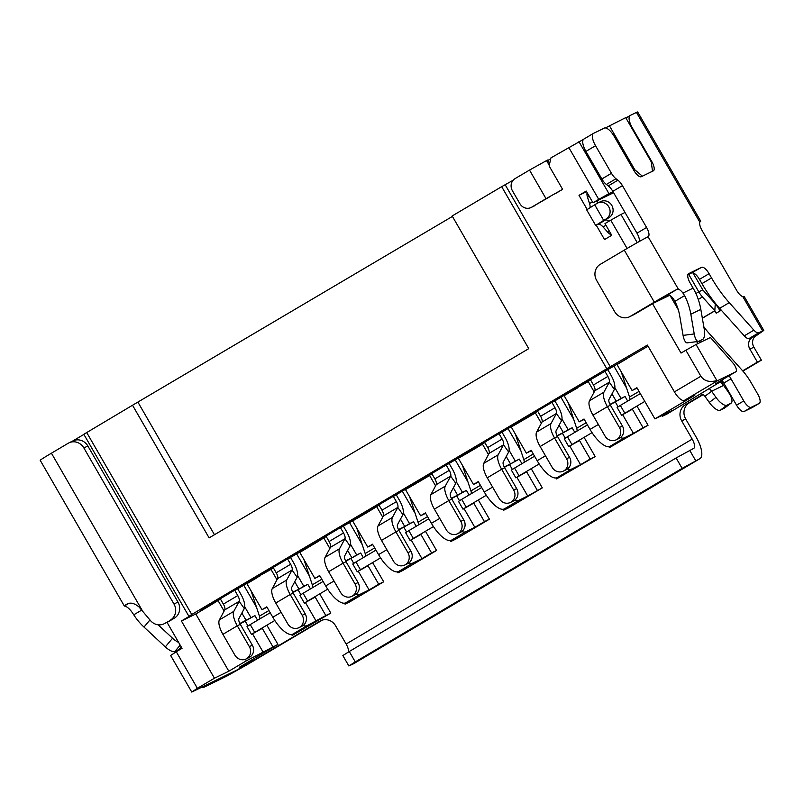 <?xml version="1.0" encoding="UTF-8"?>
<svg xmlns="http://www.w3.org/2000/svg" width="804" height="804" viewBox="0 0 804 804"><rect width="100%" height="100%" fill="white"/><g stroke="black" fill="none" stroke-linecap="round" stroke-linejoin="round"><path stroke-width="1.21" d="M607.864 369.77L610.869 374.976A15.025 5.538 -120.6 0 1 614.387 389.417L609 399.427A6.01 2.211 59.4 0 0 610.407 405.196L622.427 426.009L619.432 427.467A9.015 8.372 64 0 1 616.728 439.547A9.015 8.372 64 0 1 616.165 439.838A9.015 8.372 64 0 1 605.01 436.009L592.99 415.196L607.412 406.663A15.025 5.538 -120.6 0 1 603.904 392.221L609.281 382.212A6.01 2.211 59.4 0 0 607.874 376.433L604.869 371.227L620.849 362.081L604.869 371.227M616.165 439.838L619.17 438.381A9.015 8.372 -116 0 0 619.723 438.079A9.015 8.372 -116 0 0 622.427 426.009M298.937 627.673L301.932 626.215A9.015 8.372 -116 0 0 302.495 625.914A9.015 8.372 -116 0 0 305.198 613.844L302.203 615.301A9.015 8.372 64 0 1 299.49 627.381A9.015 8.372 64 0 1 298.937 627.673A9.015 8.372 64 0 1 287.782 623.844L275.762 603.03L290.184 594.498A15.025 5.538 -120.6 0 1 286.666 580.056L292.053 570.046A6.01 2.211 59.4 0 0 290.646 564.267L287.641 559.061L303.621 549.916L287.641 559.061M343.509 526.298L346.514 531.504A15.025 5.538 -120.6 0 1 350.031 545.946L344.645 555.956A6.01 2.211 59.4 0 0 346.052 561.725L358.061 582.538L355.066 583.995A9.015 8.372 64 0 1 352.363 596.076A9.015 8.372 64 0 1 351.81 596.367A9.015 8.372 64 0 1 340.655 592.538L328.635 571.724L343.057 563.192A15.025 5.538 -120.6 0 1 339.539 548.75L344.926 538.74A6.01 2.211 59.4 0 0 343.519 532.962L340.514 527.756L356.494 518.61L340.514 527.756M351.81 596.367L354.805 594.91A9.015 8.372 -116 0 0 355.358 594.608A9.015 8.372 -116 0 0 358.061 582.538M396.382 494.993L399.387 500.199A15.025 5.538 -120.6 0 1 402.904 514.64L397.518 524.65A6.01 2.211 59.4 0 0 398.925 530.419L410.934 551.232L407.94 552.69A9.015 8.372 64 0 1 405.236 564.77A9.015 8.372 64 0 1 404.683 565.061A9.015 8.372 64 0 1 393.518 561.232L381.508 540.419L395.93 531.886A15.025 5.538 -120.6 0 1 392.412 517.444L397.799 507.435A6.01 2.211 59.4 0 0 396.392 501.656L393.387 496.45L406.271 488.611M404.683 565.061L407.678 563.604A9.015 8.372 -116 0 0 408.231 563.302A9.015 8.372 -116 0 0 410.934 551.232M449.255 463.687L452.26 468.893A15.025 5.538 -120.6 0 1 455.767 483.335L450.391 493.344A6.01 2.211 59.4 0 0 451.798 499.113L463.807 519.927L460.813 521.384A9.015 8.372 64 0 1 458.109 533.464A9.015 8.372 64 0 1 457.556 533.755A9.015 8.372 64 0 1 446.391 529.926L434.381 509.113L448.803 500.58A15.025 5.538 -120.6 0 1 445.285 486.139L450.672 476.129A6.01 2.211 59.4 0 0 449.265 470.35L446.26 465.144L459.144 457.305M457.556 533.755L460.551 532.298A9.015 8.372 -116 0 0 461.104 531.997A9.015 8.372 -116 0 0 463.807 519.927M510.429 502.45L513.424 500.992A9.015 8.372 -116 0 0 513.977 500.691A9.015 8.372 -116 0 0 516.681 488.621L513.686 490.078A9.015 8.372 64 0 1 510.982 502.158A9.015 8.372 64 0 1 510.429 502.45A9.015 8.372 64 0 1 499.264 498.621L487.254 477.807L501.676 469.275A15.025 5.538 -120.6 0 1 498.158 454.833L503.535 444.823A6.01 2.211 59.4 0 0 502.138 439.044L499.133 433.838L512.017 425.999M555.001 401.075L558.006 406.281A15.025 5.538 -120.6 0 1 561.514 420.723L556.137 430.733A6.01 2.211 59.4 0 0 557.534 436.502L569.554 457.315L566.559 458.772A9.015 8.372 64 0 1 563.855 470.853A9.015 8.372 64 0 1 563.302 471.144A9.015 8.372 64 0 1 552.137 467.315L540.127 446.501L554.539 437.969A15.025 5.538 -120.6 0 1 551.031 423.527L556.408 413.517A6.01 2.211 59.4 0 0 555.001 407.739L552.006 402.533L564.89 394.694M563.302 471.144L566.297 469.687A9.015 8.372 -116 0 0 566.85 469.385A9.015 8.372 -116 0 0 569.554 457.315M237.773 588.91L240.768 594.116A15.025 5.538 -120.6 0 1 244.285 608.558L238.909 618.567A6.01 2.211 59.4 0 0 240.306 624.336L252.325 645.15L249.33 646.607A9.015 8.372 64 0 1 246.627 658.687A9.015 8.372 64 0 1 246.074 658.978A9.015 8.372 64 0 1 234.909 655.149L222.899 634.336L237.311 625.803A15.025 5.538 -120.6 0 1 233.803 611.362L239.18 601.352A6.01 2.211 59.4 0 0 237.773 595.573L234.778 590.367L250.747 581.222L234.778 590.367M246.074 658.978L249.069 657.521A9.015 8.372 -116 0 0 249.622 657.22A9.015 8.372 -116 0 0 252.325 645.15M632.386 409.206L621.623 415.266L624.829 413.236L620.326 405.437L640.316 393.598M644.818 401.407L624.829 413.236M620.326 405.437L617.12 407.467L621.623 415.266M621.13 371.538L629.532 397.005A6.01 2.211 -120.6 0 1 629.874 399.789M598.347 424.482L590.035 429.396A24.04 8.864 59.4 0 0 610.035 446.31L619.02 441.929L609.412 447.617L608.849 446.652M590.035 429.396L584.026 418.995L579.222 421.839L584.257 419.386M622.688 414.763L633.441 433.396L624.457 437.778A24.04 8.864 -120.6 0 1 620.376 437.647M594.216 391.95L588.237 381.598L570.428 391.417L648.044 346.192M564.056 395.709L577.423 388L577.403 387.327M564.207 395.829L579.222 421.839M590.588 380.001L577.383 387.297M611.975 393.9L616.236 401.276L609.955 404.342M260.174 575.161L260.194 575.845L250.798 580.669L200.337 610.558L207.321 607.151L195.784 613.975L228.828 671.199L214.447 678.214L197.382 688.314L176.267 651.742L182.036 648.336L167.041 622.356M214.447 678.214L181.413 620.989L195.784 613.975M616.929 364.403L632.095 390.533L636.899 387.689L654.918 418.904L694.817 395.287L684.435 400.352A12.02 4.432 59.4 0 1 674.425 391.89L647.401 345.077L606.789 368.745L501.676 186.669L452.17 215.974L528.751 348.634L209.12 537.886L132.529 405.236L83.817 434.291L188.94 616.366L190.538 615.583L181.413 620.989M83.897 434.411L72.802 440.974M188.94 616.366L191.754 614.487L86.631 432.411M606.789 368.745L191.754 614.487M276.988 579.795L271.008 569.433L253.2 579.252L303.671 549.363L313.068 544.539L306.073 547.946L356.544 518.057L365.941 513.233L358.946 516.64L409.417 486.752L418.804 481.928L411.819 485.335L462.29 455.446L471.677 450.622L464.692 454.029L515.163 424.14L524.55 419.316L517.565 422.723L568.026 392.834L575.021 389.427M617.08 364.524L627.894 358.122M632.095 390.533L637.13 388.081M132.529 405.236L452.421 216.417M501.676 186.669L513.143 180.247M583.423 139.414L550.931 157.875L549.122 165.925L562.619 189.342L546.027 198.688L529.514 170.076L515.093 178.609A9.015 8.372 64 0 0 512.389 190.689L519.897 203.693A9.015 8.372 64 0 0 531.062 207.522A9.015 8.372 64 0 0 531.615 207.221L546.027 198.688M631.763 128.097L632.286 127.786L651.803 161.604A9.015 3.327 59.4 0 1 653.401 170.82A9.015 3.327 59.4 0 1 653.32 170.87L652.516 171.252L651.25 161.845L625.723 117.625L605.432 127.936M614.859 387.719L621.04 398.432L625.04 396.483L627.683 401.075M616.236 401.276L621.04 398.432M632.386 409.216L643.059 427.698L648.044 425.266L637.15 406.392M626.597 388.111L613.934 366.182M610.156 404.744L625.04 396.483M615.422 402.181L618.085 406.794M633.441 433.396L643.059 427.698M609.412 447.617L648.044 425.266M207.291 606.437L220.487 599.141M207.301 606.467L207.321 607.151L217.995 600.618M245.461 659.25L246.366 660.808L228.828 671.199M224.115 611.1L218.135 600.739M176.267 651.742L170.649 655.491L191.764 692.063L197.382 688.314M191.764 692.063L236.497 670.245L246.697 664.506L236.296 670.466L213.331 681.671A12.02 4.432 -120.6 0 1 212.728 681.832M348.484 651.964A9.015 3.327 -120.6 0 0 346.132 644.024L335.62 625.824A12.02 11.166 -116 0 0 323.107 619.894A12.02 11.166 -116 0 0 320.736 620.708A12.02 11.166 -116 0 0 320.002 621.11L254.868 659.672L239.491 667.169L277.953 644.406L246.366 660.808M322.515 620.035L247.089 664.697L226.678 676.154L203.713 687.36L213.331 681.671M254.868 659.672L254.185 658.476M702.827 394.432L685.289 404.814A12.02 11.166 -116 0 0 682.727 406.965A12.02 11.166 -116 0 0 681.691 420.914L692.204 439.115A9.015 3.327 59.4 0 1 693.802 448.33A9.015 3.327 59.4 0 1 693.711 448.381L676.114 457.968L682.114 468.37L355.278 661.903L349.268 651.501L676.114 457.968M721.741 383.237L723.329 382.292M742.675 370.835L757.388 362.122L749.881 349.117L753.881 347.167L761.388 360.172L742.916 371.106M698.374 341.419A9.015 3.176 -97.4 0 1 694.224 333.941L683.078 335.389A9.015 3.176 82.6 0 0 687.229 342.866L698.374 341.419A9.015 3.176 -97.4 0 0 698.746 341.308L702.736 339.358A9.015 3.176 -97.4 0 0 704.214 329.077L700.817 309.379A60.089 55.838 -116 0 0 693.118 288.123L690.113 282.928A9.015 3.327 59.4 0 1 688.515 273.712A9.015 3.327 59.4 0 1 688.606 273.661L701.59 267.33A9.015 3.327 59.4 0 1 709.088 273.672L711.55 277.933L701.932 283.621A60.089 22.16 59.4 0 0 719.64 308.344L744.283 335.851A9.015 3.327 59.4 0 0 749.127 338.484L753.388 336.444L750.444 338.916A9.015 8.372 -116 0 0 749.881 349.117M721.299 310.193L716.243 313.198L714.816 310.736L702.324 318.133M722.334 380.654L667.27 413.879L662.285 416.311L661.833 415.537M239.853 623.492L254.938 615.623L240.054 623.884M245.32 621.321L247.984 625.934M252.587 633.904L263.34 652.536M254.938 615.623L257.582 620.216M262.285 628.356L272.958 646.838M243.833 585.322L256.496 607.251M267.049 625.532L277.953 644.406M244.758 606.859L250.938 617.572M246.135 620.417L241.873 613.04M550.559 196.327L531.615 207.221M555.333 193.653L562.619 189.342M505.264 184.91L610.387 366.986M674.425 391.89L700.867 376.242L685.852 350.232L681.038 353.077L652.506 303.651L667.491 295.018M627.1 248.466L610.759 220.175L604.99 223.592L611.754 235.291L604.538 239.562L596.277 225.251M587.151 209.442L579.011 195.342L586.216 191.071L592.98 202.779L598.749 199.362L568.709 147.343M700.867 376.242C704.264 381.096 709.6 382.543 716.887 380.583L696.053 344.494L710.434 337.479L733.107 363.197A6.01 2.211 -120.6 0 1 735.881 371.739A6.01 2.211 -120.6 0 1 735.821 371.77L718.072 380.423A12.02 4.432 -120.6 0 1 716.887 380.583M721.922 380.001A30.049 11.075 -120.6 0 1 722.233 380.503L715.63 383.719A6.01 2.211 59.4 0 0 715.691 383.689A6.01 2.211 59.4 0 0 715.741 383.659M722.233 380.503A30.049 11.075 -120.6 0 1 723.781 383.076L736.554 405.186A9.015 3.327 59.4 0 0 744.052 411.527L752.041 407.638A9.015 3.327 59.4 0 0 752.122 407.588A9.015 3.327 59.4 0 0 752.212 407.538M703.801 326.705A30.049 11.075 59.4 0 0 708.766 332.977L742.434 370.564A30.049 11.075 -120.6 0 1 751.278 382.915L757.74 394.101A9.015 3.327 -120.6 0 1 759.338 403.317A9.015 3.327 -120.6 0 1 759.247 403.367L751.258 407.266A9.015 3.327 -120.6 0 1 743.76 400.925L730.997 378.815A30.049 11.075 59.4 0 0 729.127 375.739M654.918 418.904L671.893 410.623L662.285 416.311M549.725 163.232A9.015 3.327 59.4 0 1 549.333 162.74A9.015 3.327 59.4 0 1 547.524 160.036L529.514 170.076M531.062 207.522L534.057 206.065A9.015 8.372 -116 0 0 534.61 205.764M550.73 158.76L547.795 160.498M597.211 203.281A9.015 3.327 59.4 0 0 597.141 200.749L613.613 192.709M598.216 224.316L595.684 225.462L603.703 220.386L594.699 204.779L597.101 203.352A9.015 8.372 64 0 1 597.653 203.05A9.015 8.372 64 0 1 608.98 207.181A9.015 8.372 64 0 1 606.105 218.959L609.1 217.502L605.422 220.045L598.216 224.316A9.015 3.327 -120.6 0 1 603.06 226.949L607.633 232.054A9.015 3.327 59.4 0 0 611.462 234.788M608.859 221.301A9.015 3.327 59.4 0 0 605.422 220.045M637.24 242.637L620.969 214.447L610.759 220.175M620.969 214.447L625.02 212.467M669.662 295.289L652.506 303.651M696.053 344.494L685.852 350.232M670.094 295.55L678.285 309.721M696.706 341.64L697.852 343.62M609.1 217.502A9.015 8.372 -116 0 0 611.975 205.723A9.015 8.372 -116 0 0 600.648 201.593L597.653 203.05M603.703 220.386L606.105 218.959M594.699 204.779L586.679 209.854L595.684 225.462M587.191 192.759A9.015 3.327 59.4 0 0 587.503 197.201L589.543 203.543A9.015 3.327 -120.6 0 1 589.995 207.613M597.141 200.749L592.98 202.779M586.558 191.664L579.011 195.342M700.585 342.283A30.049 11.075 -120.6 0 1 699.53 340.926M583.915 139.052A12.02 4.432 59.4 0 0 583.794 139.112A12.02 4.432 59.4 0 0 585.925 151.403L595.543 145.715A12.02 4.432 -120.6 0 1 593.412 133.424A12.02 4.432 -120.6 0 1 593.523 133.363L604.306 128.097A12.02 4.432 -120.6 0 1 614.306 136.559L633.833 170.368A9.015 3.327 59.4 0 0 641.331 176.709L642.376 176.177L634.869 169.835L633.874 170.428M612.819 191.342L622.437 185.654L646.587 227.482L636.979 233.18L612.819 191.342A9.015 3.327 -120.6 0 0 608.306 185.885L606.367 184.438A9.015 3.327 59.4 0 1 601.844 178.98L585.925 151.403M636.979 233.18A9.015 3.327 -120.6 0 1 639.22 241.522M684.576 295.631L682.968 293.078A9.015 3.327 59.4 0 0 678.395 289.219L676.968 289.36L667.109 295.199L668.777 294.907A9.015 3.327 -120.6 0 1 673.35 298.776L674.948 301.339L684.576 295.631A60.089 55.838 64 0 1 690.837 314.243L694.224 333.941M701.59 267.33L687.752 275.079M691.973 273.018A9.015 3.327 -120.6 0 1 699.47 279.36L701.932 283.621M609.342 125.615L634.869 169.835M652.758 171.111L642.376 176.177M578.92 141.615L608.95 193.633L613.01 191.653M598.749 199.362L608.95 193.633M652.516 171.252L642.135 176.317M715.269 303.852L714.816 310.736L702.445 296.937A12.452 4.593 -120.6 0 1 698.787 291.822L702.776 289.872L715.269 303.852A12.241 4.512 -120.6 0 1 718.876 308.887L720.052 310.937M711.55 277.933A60.089 22.16 -120.6 0 0 729.248 302.646L753.901 330.153A9.015 3.327 -120.6 0 0 758.745 332.786L763.8 330.434L744.273 296.616L742.826 296.646A9.015 3.327 59.4 0 1 736.585 290.264L702.043 230.436A9.015 3.327 59.4 0 1 699.792 222.105L700.726 221.18L699.882 221.874M700.726 221.18L637.652 111.937L636.456 112.419L699.792 222.105L700.224 221.351M636.456 112.419L630.266 115.434A12.02 4.432 -120.6 0 0 630.155 115.495L625.934 117.997M632.286 127.786A12.02 4.432 -120.6 0 1 630.155 115.495M595.543 145.715L611.462 173.282A9.015 3.327 -120.6 0 0 615.985 178.739L617.914 180.196A9.015 3.327 59.4 0 1 622.437 185.654M676.968 289.36A21.035 0.583 -30 0 0 654.325 302.143L630.286 316.374A12.02 11.166 64 0 1 629.552 316.766A12.02 11.166 64 0 1 614.668 311.661L596.648 280.445A12.02 11.166 64 0 1 600.256 264.345L624.286 250.124A21.035 0.583 150 0 1 648.104 236.748A9.015 3.327 59.4 0 0 648.185 236.698A9.015 3.327 59.4 0 0 646.587 227.482M695.902 293.52L698.787 291.822L688.817 274.556M702.776 289.872L692.998 272.928M355.278 661.903L348.856 665.963L353.649 663.702A21.035 7.759 59.4 0 0 353.85 663.591L699.922 458.672A21.035 7.759 -120.6 0 0 696.194 437.165L685.681 418.964A12.02 11.166 64 0 1 686.716 405.015A12.02 11.166 64 0 1 689.289 402.864L703.178 394.643M723.51 382.603L722.002 383.498M753.881 347.167A9.015 8.372 64 0 1 754.433 336.966L763.8 330.434M178.588 642.366A9.015 3.075 -140 0 1 172.558 638.245L165.302 646.908L143.986 627.07A60.089 55.838 64 0 1 133.755 614.809L141.926 609.965M128.841 603.342L124.389 605.965L126.489 606.809A12.02 4.432 -120.6 0 1 132.067 612.296L133.755 614.809M164.046 623.814L168.036 621.864A12.02 11.166 -116 0 0 168.78 621.472L164.78 623.422A12.02 11.166 64 0 1 164.046 623.814A12.02 11.166 64 0 1 150.278 620.336L138.981 606.93C134.348 603.141 130.318 602.206 126.891 604.116L127.354 603.854M164.78 623.422L174.357 618.165L168.78 621.472M174.357 618.165A12.02 11.166 -116 0 0 177.965 602.065L87.857 445.999A12.02 11.166 -116 0 0 72.983 440.893L68.983 442.843A12.02 11.166 64 0 1 83.867 447.949L87.857 445.999M141.946 609.975L51.426 453.195L68.25 443.235A12.02 11.166 64 0 1 68.983 442.843M51.426 453.195A21.035 0.583 150 0 0 40.2 460.3L124.298 605.965A21.035 0.583 -30 0 1 126.891 604.116L127.896 603.613M177.583 650.969L177.232 650.356M201.603 687.259A12.02 4.432 59.4 0 0 203.713 687.36M170.368 620.115A12.02 11.166 64 0 0 173.976 604.015L83.867 447.949M181.151 646.798L178.83 649.572L174.84 651.521L180.186 645.13M178.83 649.572A9.015 3.075 40 0 0 179.202 649.28L181.212 646.898M172.558 638.245L158.097 624.788M165.302 646.908A9.015 3.075 40 0 0 174.84 651.521M757.388 362.122L761.388 360.172M699.922 458.672A21.035 7.759 -120.6 0 1 699.721 458.782L682.114 468.37M683.078 335.389L679.681 315.691A48.069 44.662 -116 0 0 674.948 301.339M629.552 316.766L633.542 314.816A12.02 11.166 -116 0 0 634.286 314.424L667.109 295.199M349.268 651.501L342.856 655.561L348.856 665.963M731.178 403.106L724.464 408.141A12.02 4.372 53.1 0 1 724.203 408.301L720.213 410.251L726.927 405.216L730.916 403.266A12.02 4.372 -126.9 0 0 731.178 403.106A12.02 4.372 -126.9 0 0 727.962 391.538L723.61 385.407A15.025 13.959 -116 0 0 720.203 381.91M709.118 388.483A15.025 13.959 64 0 1 711.62 391.257L715.982 397.387L709.269 402.422L704.907 396.292A6.01 5.588 -116 0 0 701.138 393.819L700.354 393.669M726.927 405.216A12.02 4.372 -126.9 0 1 715.982 397.387M709.269 402.422A12.02 4.372 53.1 0 0 720.213 410.251M207.372 606.598L220.356 598.91L223.361 604.116A6.01 2.211 -120.6 0 1 224.758 609.884L239.18 601.352L244.285 608.558M246.828 583.543L261.993 609.673L267.028 607.221M281.119 612.316L272.807 617.241L266.797 606.829L261.993 609.673M272.807 617.241A24.04 8.864 59.4 0 0 292.807 634.145L301.791 629.763L292.184 635.451L291.621 634.487M315.158 597.05L325.831 615.532L307.228 625.612A24.04 8.864 -120.6 0 1 303.148 625.482M325.831 615.532L330.816 613.1L319.922 594.226M292.184 635.451L330.816 613.1M224.758 609.884L219.381 619.894A15.025 5.538 59.4 0 0 222.899 634.336M249.33 646.607L237.311 625.803L240.306 624.336M299.701 552.237L314.866 578.367L319.902 575.915M333.992 581.011L325.68 585.935L319.67 575.523L314.866 578.367M368.021 565.745L378.694 584.227L383.689 581.794L350.041 601.714L345.057 604.146L344.494 603.181M297.631 575.553L303.811 586.267L307.801 584.317L310.455 588.91M309.369 575.945L296.706 554.016M294.746 581.734L299.008 589.111L303.811 586.267M299.008 589.111L292.726 592.186M260.154 575.131L273.36 567.835M257.793 577.262L246.979 583.664M313.027 543.826L326.233 536.529M328.635 571.724A15.025 5.538 59.4 0 1 325.128 557.283L330.504 547.273A6.01 2.211 -120.6 0 0 329.097 541.504L326.092 536.298L313.118 543.986M313.047 543.856L313.068 544.539L323.731 538.007M329.861 548.479L323.881 538.127M347.619 550.428L351.881 557.805L345.589 560.88M350.504 544.248L356.685 554.961L360.674 553.011L363.328 557.604M351.881 557.805L356.685 554.961M383.689 581.794L372.795 562.921M362.242 544.64L349.579 522.711M345.8 561.272L360.674 553.011M358.333 571.292L369.086 589.925L360.102 594.307A24.04 8.864 -120.6 0 1 356.021 594.176M351.067 558.71L353.73 563.323M369.086 589.925L378.694 584.227M325.68 585.935A24.04 8.864 59.4 0 0 345.68 602.839L354.664 598.457L345.057 604.146M299.852 552.358L310.666 545.956M356.765 528.067L365.177 553.534A6.01 2.211 -120.6 0 1 365.508 556.318M368.031 565.735L357.267 571.795L360.473 569.765L355.961 561.966L375.95 550.127M380.553 557.875L360.473 569.765M355.961 561.966L352.755 563.996L357.267 571.795M365.921 512.55L365.941 513.233L376.604 506.701M379.106 505.224L365.9 512.52M382.724 517.173L376.754 506.821M400.492 519.123L404.754 526.499L398.462 529.575M403.367 512.942L409.558 523.655L413.547 521.706L416.201 526.298M404.754 526.499L409.558 523.655M420.894 534.439L431.567 552.921L436.562 550.489L425.668 531.615M415.115 513.334L402.452 491.405M398.673 529.967L413.547 521.706M411.206 539.986L421.959 558.619L412.975 563.001A24.04 8.864 -120.6 0 1 408.894 562.87M403.94 527.404L406.603 532.017M421.959 558.619L431.567 552.921M386.865 549.705L378.553 554.629A24.04 8.864 59.4 0 0 398.553 571.533L407.538 567.152L397.92 572.84L402.915 570.408L436.562 550.489M378.553 554.629L372.543 544.218L367.74 547.062L372.765 544.609M352.574 520.932L363.529 514.65M352.715 521.052L367.74 547.062M381.508 540.419A15.025 5.538 59.4 0 1 377.991 525.977L383.377 515.967A6.01 2.211 -120.6 0 0 381.97 510.198L378.965 504.992L365.991 512.681M406.362 488.772L393.387 496.45M409.638 496.761L418.05 522.228A6.01 2.211 -120.6 0 1 418.381 525.012M420.894 534.429L410.13 540.489L413.346 538.459L408.834 530.66L428.823 518.821M433.426 526.57L413.346 538.459M408.834 530.66L405.628 532.69L410.13 540.489M456.24 481.636L462.431 492.349L466.42 490.4L469.074 494.993M453.355 487.817L457.617 495.194L462.431 492.349M473.767 503.133L484.44 521.615L489.435 519.183L478.541 500.309M467.988 482.028L455.315 460.099M451.546 498.661L466.42 490.4M457.617 495.194L451.335 498.259M464.079 508.681L474.832 527.313L465.838 531.695A24.04 8.864 -120.6 0 1 461.767 531.565M456.803 496.098L459.476 500.711M474.832 527.313L484.44 521.615M439.738 518.399L431.416 523.314A24.04 8.864 59.4 0 0 451.426 540.228L460.411 535.846L450.793 541.534L455.788 539.102L489.435 519.183M431.416 523.314L425.416 512.912L420.603 515.756L425.638 513.304M435.597 485.867L429.627 475.516L418.804 481.928L418.794 481.244M405.447 489.626L416.402 483.345M405.588 489.747L420.603 515.756M418.773 481.214L431.979 473.918M434.381 509.113A15.025 5.538 59.4 0 1 430.864 494.671L436.25 484.661A6.01 2.211 -120.6 0 0 434.843 478.893L431.838 473.687L418.864 481.375M459.235 457.466L446.26 465.144M462.511 465.456L470.923 490.922A6.01 2.211 -120.6 0 1 471.255 493.706M473.767 503.123L463.003 509.183L466.209 507.153L461.707 499.354L481.696 487.515M486.299 495.264L466.209 507.153M461.707 499.354L458.501 501.384L463.003 509.183M504.409 467.355L519.294 459.094L521.947 463.687M506.229 456.511L510.49 463.888L504.208 466.953M510.49 463.888L519.294 459.094M516.952 477.375L527.695 496.008L518.711 500.389A24.04 8.864 -120.6 0 1 514.64 500.259M509.676 464.792L512.339 469.405M527.695 496.008L542.308 487.877L531.404 469.003M492.611 487.093L484.289 492.008A24.04 8.864 59.4 0 0 504.299 508.922L513.284 504.54L503.666 510.228L508.661 507.796L542.308 487.877M484.289 492.008L478.29 481.606L473.476 484.45L478.511 481.998M488.47 454.561L482.49 444.21L471.677 450.622L471.657 449.938M458.32 458.32L469.275 452.039M458.461 458.441L473.476 484.45M471.646 449.908L484.842 442.612M487.254 477.807A15.025 5.538 59.4 0 1 483.737 463.365L489.123 453.355A6.01 2.211 -120.6 0 0 487.716 447.587L484.711 442.381L471.737 450.059M512.108 426.16L499.133 433.838M509.113 450.33L515.294 461.044M526.64 471.827L537.313 490.309M520.851 450.722L508.188 428.793M526.64 471.817L515.877 477.877L519.082 475.847L514.58 468.049L534.57 456.21M539.172 463.958L519.082 475.847M514.58 468.049L511.374 470.079L515.877 477.877M515.384 434.15L523.796 459.617A6.01 2.211 -120.6 0 1 524.128 462.4M545.484 455.788L537.162 460.702A24.04 8.864 59.4 0 0 557.162 477.616L566.157 473.234L556.539 478.923L555.976 477.958M537.162 460.702L531.153 450.3L526.349 453.144L531.384 450.692M569.815 446.069L580.568 464.702L571.584 469.084A24.04 8.864 -120.6 0 1 567.503 468.953M541.343 423.256L535.364 412.904L524.55 419.316L524.53 418.633M511.183 427.014L522.148 420.733M511.334 427.135L526.349 453.144M524.52 418.603L537.715 411.306M540.127 446.501A15.025 5.538 59.4 0 1 536.61 432.06L541.996 422.05A6.01 2.211 -120.6 0 0 540.589 416.281L537.585 411.075L524.61 418.753M564.981 394.854L552.006 402.533M559.102 425.205L563.363 432.582L557.082 435.647M561.986 419.025L568.167 429.738L572.167 427.788L574.81 432.381M563.363 432.582L568.167 429.738M579.513 440.522L590.186 459.004L595.181 456.571L584.277 437.698M573.724 419.417L561.061 397.488M557.283 436.049L572.167 427.788M562.549 433.487L565.212 438.1M580.568 464.702L590.186 459.004M556.539 478.923L595.181 456.571M567.453 436.743L564.247 438.773L568.75 446.572L571.956 444.542L567.453 436.743L587.443 424.904M579.513 440.512L568.75 446.572M568.257 402.844L576.669 428.311A6.01 2.211 -120.6 0 1 577.001 431.095M592.045 432.652L571.956 444.542M566.559 458.772L554.539 437.969L557.534 436.502M502.128 432.381L505.133 437.587A15.025 5.538 -120.6 0 1 508.641 452.029L503.264 462.039A6.01 2.211 59.4 0 0 504.671 467.807L516.681 488.621M503.666 510.228L503.103 509.264M513.686 490.078L501.676 469.275L504.671 467.807M460.813 521.384L448.803 500.58L451.798 499.113M450.793 541.534L450.23 540.569M407.94 552.69L395.93 531.886L398.925 530.419M397.92 572.84L397.367 571.875M275.762 603.03A15.025 5.538 59.4 0 1 272.254 588.588L277.631 578.578A6.01 2.211 -120.6 0 0 276.224 572.81L273.229 567.604L260.245 575.292M355.066 583.995L343.057 563.192L346.052 561.725M302.203 615.301L290.184 594.498L293.179 593.03L305.198 613.844M290.636 557.604L293.641 562.81A15.025 5.538 -120.6 0 1 297.158 577.252L291.772 587.262A6.01 2.211 59.4 0 0 293.179 593.03M303.892 559.373L312.304 584.84A6.01 2.211 -120.6 0 1 312.635 587.624M315.158 597.04L304.394 603.101L307.6 601.07L303.098 593.272L323.087 581.433M327.68 589.181L307.6 601.07M303.098 593.272L299.892 595.302L304.394 603.101M292.927 592.578L307.801 584.317M298.194 590.015L300.857 594.628M305.46 602.598L316.213 621.231M251.029 590.679L259.441 616.145A6.01 2.211 -120.6 0 1 259.772 618.929M262.285 628.346L251.521 634.406L254.727 632.376L250.225 624.577L270.214 612.738M274.817 620.487L254.727 632.376M250.225 624.577L247.019 626.607L251.521 634.406M577.473 387.448L590.458 379.769L593.463 384.975A6.01 2.211 -120.6 0 1 594.859 390.744L609.281 382.212L614.387 389.417M214.467 534.73L138.127 402.513M594.859 390.744L589.483 400.754A15.025 5.538 59.4 0 0 592.99 415.196M619.432 427.467L607.412 406.663L610.407 405.196M631.2 409.909L631.944 409.477M629.532 397.005L639.029 391.387M624.457 437.778L610.035 446.31M320.002 621.11L321.51 620.376M750.444 338.916L749.961 338.082M684.435 400.352L718.072 380.423M715.63 383.719L735.821 371.77M730.997 378.815L723.781 383.076M549.273 165.282L546.519 160.529M589.181 196.206L587.503 197.201M592.427 201.834L589.543 203.543M605.945 225.241L603.06 226.949M714.877 310.836L702.344 318.253M651.26 161.926L651.803 161.604M648.104 236.748L678.395 289.219M682.968 293.078L693.118 288.123M762.604 330.906L742.826 296.646M702.445 296.937L698.264 299.42M149.966 619.944L143.986 627.07M173.976 604.015L177.965 602.065M685.289 404.814L689.289 402.864M681.691 420.914L685.681 418.964M346.132 644.024L692.204 439.115M690.837 314.243L700.817 309.379M709.088 273.672L699.47 279.36M729.248 302.646L719.64 308.344M753.901 330.153L744.283 335.851M758.745 332.786L749.127 338.484M752.323 337.177L756.494 335.137M606.367 184.438L615.985 178.739M601.844 178.98L611.462 173.282M608.306 185.885L617.914 180.196M654.325 302.143L624.286 250.124M630.286 316.374L634.286 314.424M689.711 450.33L695.721 460.732M699.721 458.782L353.649 663.702M743.76 400.925L736.554 405.186M751.258 407.266L744.052 411.527M759.247 403.367L752.041 407.638M704.907 396.292L711.62 391.257L723.61 385.407M609.311 231.06L607.633 232.054M724.203 408.301L730.916 403.266M223.361 604.116L237.773 595.573M307.228 625.612L292.807 634.145M219.381 619.894L233.803 611.362M360.102 594.307L345.68 602.839M365.177 553.534L374.674 547.916M366.845 566.438L367.589 566.006M412.975 563.001L398.553 571.533M418.05 522.228L427.547 516.61M419.708 535.132L420.462 534.7M465.838 531.695L451.426 540.228M470.923 490.922L480.42 485.304M472.581 503.827L473.325 503.394M518.711 500.389L504.299 508.922M525.454 472.521L526.198 472.089M571.584 469.084L557.162 477.616M523.796 459.617L533.293 453.999M576.669 428.311L586.156 422.693M578.327 441.215L579.071 440.783M561.514 420.723L556.408 413.517L541.996 422.05M536.61 432.06L551.031 423.527M540.589 416.281L555.001 407.739M483.737 463.365L498.158 454.833M508.641 452.029L503.535 444.823L489.123 453.355M487.716 447.587L502.138 439.044M434.843 478.893L449.265 470.35M430.864 494.671L445.285 486.139M455.767 483.335L450.672 476.129L436.25 484.661M402.904 514.64L397.799 507.435L383.377 515.967M381.97 510.198L396.392 501.656M377.991 525.977L392.412 517.444M350.031 545.946L344.926 538.74L330.504 547.273M325.128 557.283L339.539 548.75M329.097 541.504L343.519 532.962M272.254 588.588L286.666 580.056M297.158 577.252L292.053 570.046L277.631 578.578M276.224 572.81L290.646 564.267M312.304 584.84L321.801 579.222M313.972 597.744L314.716 597.312M259.441 616.145L268.928 610.527M261.099 629.05L261.843 628.617M593.463 384.975L607.874 376.433M589.483 400.754L603.904 392.221M715.691 383.689L735.881 371.739M583.794 139.112L593.412 133.424M752.122 407.588L759.338 403.317"/></g></svg>
